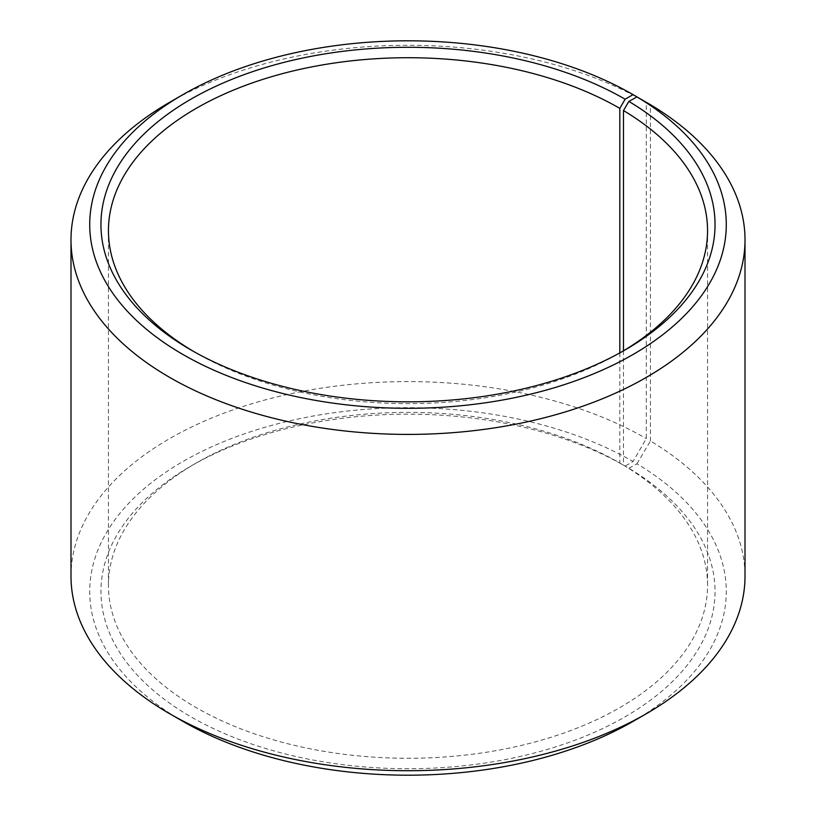 <?xml version="1.0" encoding="UTF-8"?>
<svg xmlns="http://www.w3.org/2000/svg" width="816" height="816" viewBox="0 0 816 816"><rect width="100%" height="100%" fill="white"/><g stroke="black" fill="none" stroke-linecap="round" stroke-linejoin="round"><path stroke-width="0.61" stroke-dasharray="4.08 3.06" d="M623.485 350.809L623.485 465.191A299.554 172.951 180 0 1 707.554 585.327A299.554 172.951 180 0 1 408 758.278A299.554 172.951 180 0 1 108.446 585.327A299.554 172.951 180 0 1 196.177 463.039A299.554 172.951 180 0 1 619.823 463.039L625.117 466.089L633.063 461.509L646.292 438.58L646.292 102.306M622.435 351.431A299.554 172.951 180 0 1 619.823 352.961A299.554 172.951 180 0 1 196.177 352.961A299.554 172.951 180 0 1 193.565 351.431M619.823 352.889L619.823 463.039M623.485 465.191L628.871 468.302A307.051 177.276 180 0 1 622.577 718.243A307.051 177.276 180 0 1 189.628 716.06A307.051 177.276 180 0 1 190.883 466.089A307.051 177.276 180 0 1 625.117 466.089M628.871 468.302L636.949 463.794A318.281 183.753 180 0 1 633.063 721.375M182.937 721.375A318.281 183.753 180 0 1 182.947 461.509A318.281 183.753 180 0 1 633.063 461.509M636.949 463.794L650.423 440.997A337.008 194.565 180 0 1 745.008 576.157M70.992 576.157A337.008 194.565 180 0 1 279.031 396.403A337.008 194.565 180 0 1 646.292 438.58M169.697 102.265A337.008 194.565 180 0 1 646.292 102.265M650.423 440.997L650.423 104.683M108.446 230.673L108.446 585.327M707.554 230.673L707.554 585.327M196.177 463.039L190.883 466.089M619.823 352.961L625.117 349.911M196.177 352.961L190.883 349.911"/><path stroke-width="1.22" d="M636.949 96.91A318.281 183.753 180 0 1 630.421 356A318.281 183.753 180 0 1 181.642 353.736A318.281 183.753 180 0 1 182.937 94.625L169.697 102.265A337.008 194.565 180 0 0 70.992 239.843A337.008 194.565 180 0 0 408 434.408A337.008 194.565 180 0 0 745.008 239.843A337.008 194.565 180 0 0 650.423 104.683L636.949 96.91L628.871 101.419L623.485 110.537L623.485 350.809M623.485 110.537A299.554 172.951 180 0 1 707.554 230.673A299.554 172.951 180 0 1 622.435 351.431M193.565 351.431A299.554 172.951 180 0 1 108.446 230.673A299.554 172.951 180 0 1 293.362 70.89A299.554 172.951 180 0 1 619.823 108.375L619.823 352.889M745.008 239.843L745.008 576.157A337.008 194.565 180 0 1 646.303 713.735L633.063 721.375A318.281 183.753 180 0 1 182.937 721.375L169.697 713.735A337.008 194.565 180 0 1 70.992 576.157L70.992 239.843M646.303 713.735A337.008 194.565 180 0 1 169.697 713.735M646.292 102.306L633.063 94.625L625.117 99.205L619.823 108.375M182.937 94.625A318.281 183.753 180 0 1 633.063 94.625M628.871 101.419A307.051 177.276 180 0 1 625.117 349.911A307.051 177.276 180 0 1 190.883 349.911A307.051 177.276 180 0 1 190.883 99.205A307.051 177.276 180 0 1 625.117 99.205"/></g></svg>
